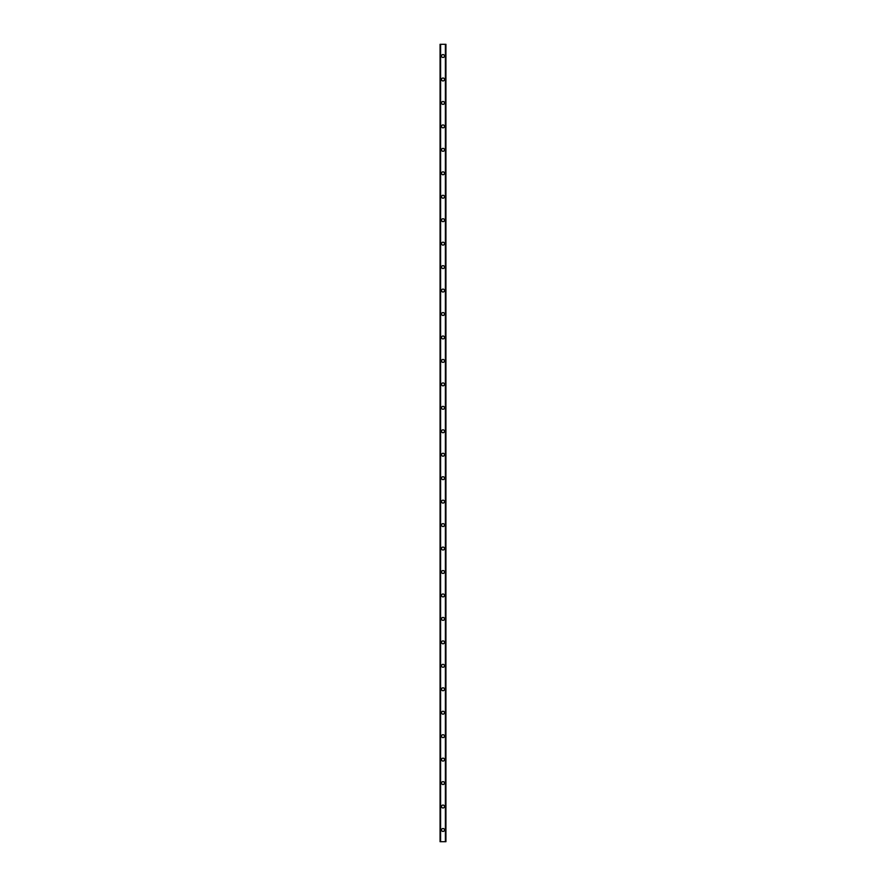 <?xml version="1.0" encoding="UTF-8"?>
<svg xmlns="http://www.w3.org/2000/svg" width="886" height="886" viewBox="0 0 886 886"><rect width="100%" height="100%" fill="white"/><g stroke="black" fill="none" stroke-linecap="round" stroke-linejoin="round"><path stroke-width="1.33" d="M441.538 829.972A1.462 1.462 0 0 1 443 828.51A1.462 1.462 0 0 1 444.462 829.972A1.462 1.462 0 0 1 443 831.445A1.462 1.462 0 0 1 441.538 829.972M441.538 806.526A1.462 1.462 0 0 1 443 805.053A1.462 1.462 0 0 1 444.462 806.526A1.462 1.462 0 0 1 443 807.988A1.462 1.462 0 0 1 441.538 806.526M441.538 783.069A1.462 1.462 0 0 1 443 781.607A1.462 1.462 0 0 1 444.462 783.069A1.462 1.462 0 0 1 443 784.531A1.462 1.462 0 0 1 441.538 783.069M441.538 759.612A1.462 1.462 0 0 1 443 758.15A1.462 1.462 0 0 1 444.462 759.612A1.462 1.462 0 0 1 443 761.085A1.462 1.462 0 0 1 441.538 759.612M441.538 736.166A1.462 1.462 0 0 1 443 734.693A1.462 1.462 0 0 1 444.462 736.166A1.462 1.462 0 0 1 443 737.628A1.462 1.462 0 0 1 441.538 736.166M441.538 712.709A1.462 1.462 0 0 1 443 711.248A1.462 1.462 0 0 1 444.462 712.709A1.462 1.462 0 0 1 443 714.171A1.462 1.462 0 0 1 441.538 712.709M441.538 689.253A1.462 1.462 0 0 1 443 687.791A1.462 1.462 0 0 1 444.462 689.253A1.462 1.462 0 0 1 443 690.726A1.462 1.462 0 0 1 441.538 689.253M441.538 665.807A1.462 1.462 0 0 1 443 664.334A1.462 1.462 0 0 1 444.462 665.807A1.462 1.462 0 0 1 443 667.269A1.462 1.462 0 0 1 441.538 665.807M441.538 642.35A1.462 1.462 0 0 1 443 640.888A1.462 1.462 0 0 1 444.462 642.35A1.462 1.462 0 0 1 443 643.812A1.462 1.462 0 0 1 441.538 642.35M441.538 618.893A1.462 1.462 0 0 1 443 617.431A1.462 1.462 0 0 1 444.462 618.893A1.462 1.462 0 0 1 443 620.366A1.462 1.462 0 0 1 441.538 618.893M441.538 595.447A1.462 1.462 0 0 1 443 593.974A1.462 1.462 0 0 1 444.462 595.447A1.462 1.462 0 0 1 443 596.909A1.462 1.462 0 0 1 441.538 595.447M441.538 571.991A1.462 1.462 0 0 1 443 570.529A1.462 1.462 0 0 1 444.462 571.991A1.462 1.462 0 0 1 443 573.452A1.462 1.462 0 0 1 441.538 571.991M441.538 548.534A1.462 1.462 0 0 1 443 547.072A1.462 1.462 0 0 1 444.462 548.534A1.462 1.462 0 0 1 443 550.007A1.462 1.462 0 0 1 441.538 548.534M441.538 525.088A1.462 1.462 0 0 1 443 523.615A1.462 1.462 0 0 1 444.462 525.088A1.462 1.462 0 0 1 443 526.55A1.462 1.462 0 0 1 441.538 525.088M441.538 501.631A1.462 1.462 0 0 1 443 500.169A1.462 1.462 0 0 1 444.462 501.631A1.462 1.462 0 0 1 443 503.093A1.462 1.462 0 0 1 441.538 501.631M441.538 478.174A1.462 1.462 0 0 1 443 476.712A1.462 1.462 0 0 1 444.462 478.174A1.462 1.462 0 0 1 443 479.647A1.462 1.462 0 0 1 441.538 478.174M441.538 454.728A1.462 1.462 0 0 1 443 453.255A1.462 1.462 0 0 1 444.462 454.728A1.462 1.462 0 0 1 443 456.19A1.462 1.462 0 0 1 441.538 454.728M441.538 431.272A1.462 1.462 0 0 1 443 429.81A1.462 1.462 0 0 1 444.462 431.272A1.462 1.462 0 0 1 443 432.745A1.462 1.462 0 0 1 441.538 431.272M441.538 407.826A1.462 1.462 0 0 1 443 406.353A1.462 1.462 0 0 1 444.462 407.826A1.462 1.462 0 0 1 443 409.288A1.462 1.462 0 0 1 441.538 407.826M441.538 384.369A1.462 1.462 0 0 1 443 382.907A1.462 1.462 0 0 1 444.462 384.369A1.462 1.462 0 0 1 443 385.831A1.462 1.462 0 0 1 441.538 384.369M441.538 360.912A1.462 1.462 0 0 1 443 359.45A1.462 1.462 0 0 1 444.462 360.912A1.462 1.462 0 0 1 443 362.385A1.462 1.462 0 0 1 441.538 360.912M441.538 337.466A1.462 1.462 0 0 1 443 335.993A1.462 1.462 0 0 1 444.462 337.466A1.462 1.462 0 0 1 443 338.928A1.462 1.462 0 0 1 441.538 337.466M441.538 314.009A1.462 1.462 0 0 1 443 312.548A1.462 1.462 0 0 1 444.462 314.009A1.462 1.462 0 0 1 443 315.471A1.462 1.462 0 0 1 441.538 314.009M441.538 290.553A1.462 1.462 0 0 1 443 289.091A1.462 1.462 0 0 1 444.462 290.553A1.462 1.462 0 0 1 443 292.026A1.462 1.462 0 0 1 441.538 290.553M441.538 267.107A1.462 1.462 0 0 1 443 265.634A1.462 1.462 0 0 1 444.462 267.107A1.462 1.462 0 0 1 443 268.569A1.462 1.462 0 0 1 441.538 267.107M441.538 243.65A1.462 1.462 0 0 1 443 242.188A1.462 1.462 0 0 1 444.462 243.65A1.462 1.462 0 0 1 443 245.112A1.462 1.462 0 0 1 441.538 243.65M441.538 220.193A1.462 1.462 0 0 1 443 218.731A1.462 1.462 0 0 1 444.462 220.193A1.462 1.462 0 0 1 443 221.666A1.462 1.462 0 0 1 441.538 220.193M441.538 196.747A1.462 1.462 0 0 1 443 195.274A1.462 1.462 0 0 1 444.462 196.747A1.462 1.462 0 0 1 443 198.209A1.462 1.462 0 0 1 441.538 196.747M441.538 173.291A1.462 1.462 0 0 1 443 171.829A1.462 1.462 0 0 1 444.462 173.291A1.462 1.462 0 0 1 443 174.752A1.462 1.462 0 0 1 441.538 173.291M441.538 149.834A1.462 1.462 0 0 1 443 148.372A1.462 1.462 0 0 1 444.462 149.834A1.462 1.462 0 0 1 443 151.307A1.462 1.462 0 0 1 441.538 149.834M441.538 126.388A1.462 1.462 0 0 1 443 124.915A1.462 1.462 0 0 1 444.462 126.388A1.462 1.462 0 0 1 443 127.85A1.462 1.462 0 0 1 441.538 126.388M441.538 102.931A1.462 1.462 0 0 1 443 101.469A1.462 1.462 0 0 1 444.462 102.931A1.462 1.462 0 0 1 443 104.393A1.462 1.462 0 0 1 441.538 102.931M441.538 79.474A1.462 1.462 0 0 1 443 78.012A1.462 1.462 0 0 1 444.462 79.474A1.462 1.462 0 0 1 443 80.947A1.462 1.462 0 0 1 441.538 79.474M441.538 56.028A1.462 1.462 0 0 1 443 54.555A1.462 1.462 0 0 1 444.462 56.028A1.462 1.462 0 0 1 443 57.49A1.462 1.462 0 0 1 441.538 56.028M445.835 44.3L440.065 44.3L440.065 841.7L445.935 841.7L445.935 44.3L445.835 841.7M445.381 841.7L445.381 44.3L445.392 841.7M440.608 841.7L440.619 44.3L440.608 841.7M440.065 44.3L440.065 841.7L440.065 44.3M445.935 44.3L445.935 841.7L445.935 44.3M440.165 44.3L440.165 841.7M440.575 44.3L440.575 841.7M445.425 44.3L445.425 841.7"/></g></svg>
